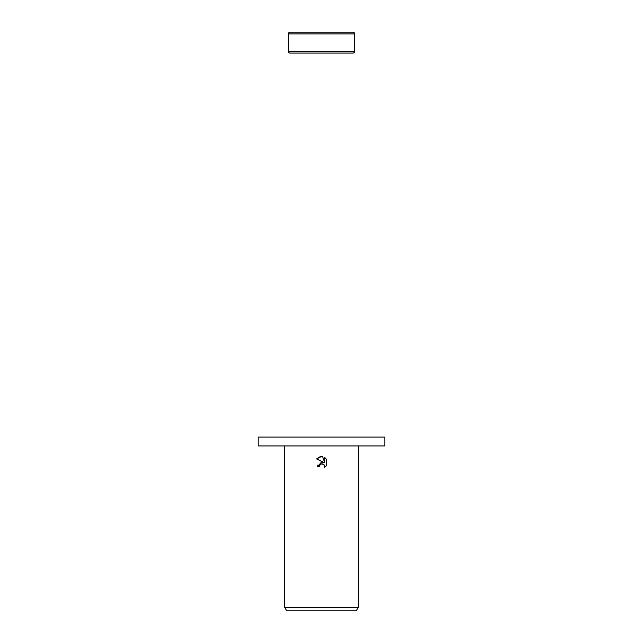 <?xml version="1.0" encoding="UTF-8"?>
<svg xmlns="http://www.w3.org/2000/svg" width="643" height="643" viewBox="0 0 643 643"><rect width="100%" height="100%" fill="white"/><g stroke="black" fill="none" stroke-linecap="round" stroke-linejoin="round"><path stroke-width="0.96" d="M354.631 33.918L288.369 33.918A1.768 1.768 0 0 1 290.138 32.15L352.862 32.15A1.768 1.768 0 0 1 354.631 33.918L354.631 51.319A1.768 1.768 0 0 1 352.862 53.088L290.138 53.088A1.768 1.768 0 0 1 288.369 51.319L354.631 51.319M290.138 53.088L352.862 53.088M352.862 32.15L290.138 32.15M321.5 445.929L384.819 445.929L384.819 437.095L258.181 437.095L258.181 445.929L321.5 445.929M319.426 466.48L319.708 465.283L319.426 466.48L317.69 466.48L321.5 462.124L323.606 462.381L321.066 462.204M323.614 462.381L316.581 458.917L321.5 456.49L322.569 456.602L324.715 462.791L324.715 457.495L326.419 459.215L326.419 465.749L324.442 467.646L324.723 466.464L323.951 464.592L321.5 463.884L322.858 463.933M358.312 607.313L356.27 610.85L286.73 610.85L284.688 607.313L358.312 607.313L358.312 445.929M322.923 463.957L324.522 465.452L324.442 467.646L326.419 465.749M318.004 464.825L317.69 466.48M320.31 464.495L321.468 463.884M326.419 459.215L324.715 457.495M322.569 456.602L321.5 456.49M320.359 456.578L316.581 458.917M321.5 463.884L319.708 465.283M288.369 33.918L288.369 51.319M284.688 445.929L284.688 607.313"/></g></svg>
